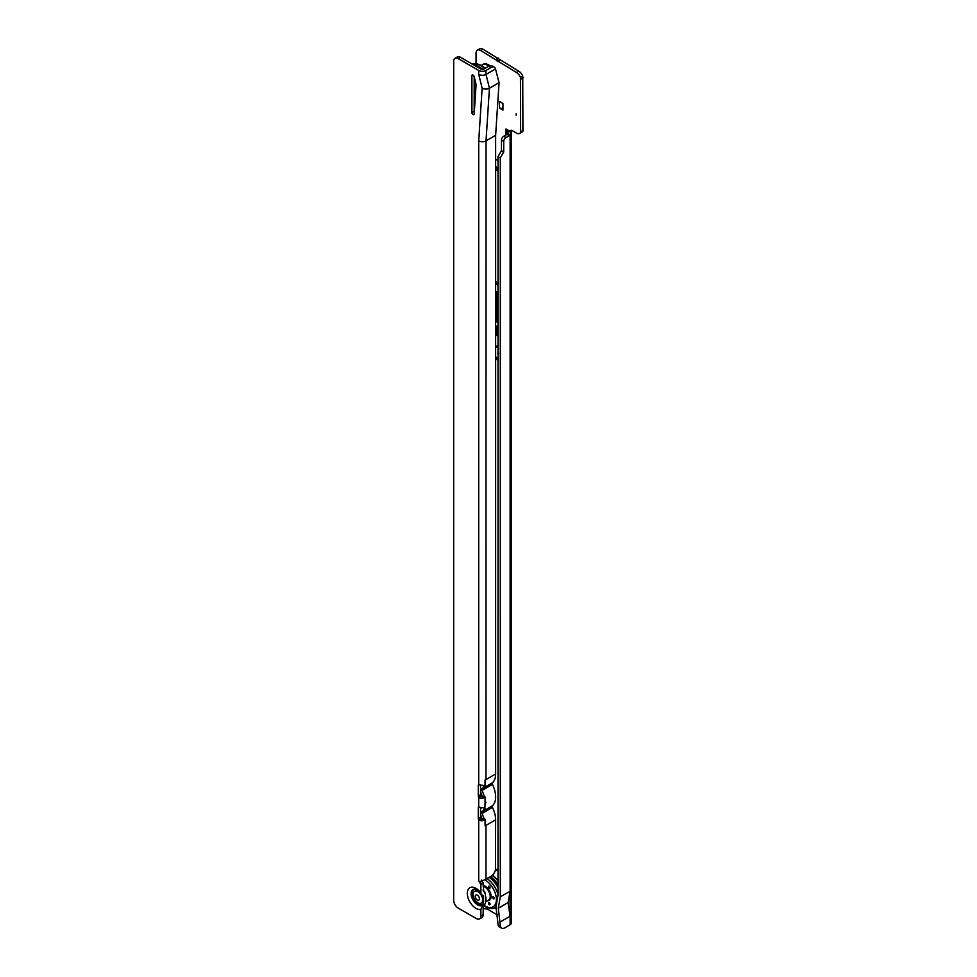 <?xml version="1.0" encoding="UTF-8"?>
<svg xmlns="http://www.w3.org/2000/svg" width="977" height="977" viewBox="0 0 977 977"><rect width="100%" height="100%" fill="white"/><g stroke="black" fill="none" stroke-linecap="round" stroke-linejoin="round"><path stroke-width="1.47" d="M496.902 869.249L496.902 870.568L496.902 869.249M516.112 113.747L516.112 115.066L516.112 113.747M498.014 347.104A8.048 4.641 -120 0 0 495.644 347.47M495.644 356.483A8.048 4.641 -120 0 0 498.014 359.597M498.014 346.505A8.256 4.775 -120 0 0 495.644 347.323M498.014 346.224A9.086 5.239 -120 0 0 496.182 346.151A9.086 5.239 -120 0 0 495.644 346.31M495.644 357.643A9.086 5.239 -120 0 0 498.014 360.476M496.511 346.102A8.866 5.117 -120 0 0 495.644 346.542M498.014 308.451L497.342 307.853A1.746 1.001 -120 0 0 497.024 307.621A1.746 1.001 -120 0 0 495.998 307.657A1.746 1.001 -120 0 0 495.791 308.329L496.243 310.161L496.243 308.598A1.099 0.635 60 0 1 497.22 308.292L498.014 309.001M497 306.925A1.954 1.136 -120 0 0 496.45 307.157A1.954 1.136 -120 0 0 496.267 307.486M498.014 307.743L497.488 307.279A2.577 1.49 -120 0 0 497.024 306.937A2.577 1.49 -120 0 0 495.998 306.705A2.577 1.49 -120 0 0 495.644 306.876M496.365 306.705A2.357 1.368 -120 0 0 495.925 307.755L495.644 307.84M496.841 304.152L496.243 301.978A1.099 0.635 60 0 1 497.22 301.673L498.014 302.381M498.014 301.832L497.342 301.234A1.746 1.001 -120 0 0 497.024 301.001A1.746 1.001 -120 0 0 495.998 301.038A1.746 1.001 -120 0 0 495.791 301.71L496.243 304.165M497 300.305A1.954 1.136 -120 0 0 496.45 300.537A1.954 1.136 -120 0 0 496.267 300.867M498.014 301.124L497.488 300.66A2.577 1.49 -120 0 0 497.024 300.318A2.577 1.49 -120 0 0 495.998 300.098A2.577 1.49 -120 0 0 495.644 300.257M496.365 300.086A2.357 1.368 -120 0 0 495.925 301.136L495.644 301.221M495.644 304.335L496.841 305.398L496.866 302.223L498.014 303.09M496.841 296.69L496.243 297.008L496.243 293.43A1.099 0.635 60 0 1 497.22 293.124L498.014 293.833M498.014 293.283L497.342 292.685A1.746 1.001 -120 0 0 497.024 292.453A1.746 1.001 -120 0 0 495.998 292.489A1.746 1.001 -120 0 0 495.791 293.161L495.791 297.142L498.014 299.121M497 291.757A1.954 1.136 -120 0 0 496.45 291.989A1.954 1.136 -120 0 0 496.267 292.318M498.014 292.575L497.488 292.111A2.577 1.49 -120 0 0 497.024 291.769A2.577 1.49 -120 0 0 495.998 291.549A2.577 1.49 -120 0 0 495.644 291.708M496.365 291.537A2.357 1.368 -120 0 0 495.925 292.587L495.644 292.673M498.014 297.863L496.841 296.825L496.866 293.674L498.014 294.541M477.387 50.169L479.67 48.85A6.448 3.725 60 0 1 482.882 49.168L518.787 71.211A6.448 3.725 60 0 1 522.732 76.121L522.927 131.077A6.448 3.725 60 0 1 522.011 132.066L519.727 133.385A6.448 3.725 -120 0 0 520.643 132.396L520.46 77.439A6.448 3.725 -120 0 0 516.503 72.53L480.611 50.486A6.448 3.725 -120 0 0 477.387 50.169A6.448 3.725 -120 0 0 476.055 53.112L476.055 63.713M495.644 166.334A6.448 3.725 -120 0 0 497.989 168.435L498.014 168.447M502.947 110.096L499.442 108.081L499.442 101.498L502.947 103.525L502.947 110.096M483.175 908.671L487.132 909.013L497.122 914.777M498.014 156.638L500.297 157.956L500.297 896.898L498.282 908.244L500.444 926.477A6.448 3.725 120 0 0 501.628 928.15L499.345 926.831A6.448 3.725 -60 0 1 498.172 925.158L495.962 906.9L498.014 895.347L498.014 156.638L501.433 150.58L501.433 140.187A3.224 1.856 -60 0 1 503.717 136.243L507.014 134.338A2.418 1.392 120 0 0 507.845 133.605L507.991 131.7L505.964 128.94L510.36 131.468A2.418 1.392 60 0 1 510.861 130.381A2.418 1.392 60 0 1 512.07 130.503L516.503 133.067A6.448 3.725 -120 0 0 519.727 133.385M495.644 310.332L496.841 311.394L496.866 308.842L498.014 309.709M498.014 316.426L498.014 318.905M498.014 320.957L496.841 319.919L496.841 315.608A1.319 0.757 60 0 1 498.014 315.241M495.644 320.81L498.014 322.923M498.014 313.324A3.639 2.101 -120 0 0 496.328 312.848A3.639 2.101 -120 0 0 495.644 313.238M498.014 329.713L498.014 332.192M498.014 334.244L496.841 333.206L496.841 328.895A1.319 0.757 60 0 1 498.014 328.528M495.644 334.097L498.014 336.21M498.014 326.611A3.639 2.101 -120 0 0 496.328 326.135A3.639 2.101 -120 0 0 495.644 326.526M495.644 297.716L498.014 299.829M498.014 283.452L495.644 281.352M495.644 283.306L498.014 285.418M498.014 160.558A6.448 3.725 -120 0 0 497.989 160.533L495.705 159.227A6.448 3.725 -120 0 0 495.644 159.19M495.644 169.717A6.448 3.725 -120 0 0 495.705 169.754L497.989 171.06A6.448 3.725 -120 0 0 498.014 171.085M496.279 909.025L494.325 907.902M500.297 925.891L498.014 924.572M500.297 896.898L510.079 891.256L508.077 902.589L510.079 916.255L510.079 891.256M500.297 921.909L510.079 916.255M501.628 928.15A6.448 3.725 120 0 0 504.853 927.832L510.128 924.792A3.713 2.137 180 0 0 511.215 923.277L511.215 131.7A3.713 2.137 0 0 0 511.044 131.077M507.845 133.605L510.128 134.924A2.418 1.392 -60 0 1 509.298 135.644L505.988 137.562A3.224 1.856 120 0 0 503.717 141.506L503.717 151.899L500.297 157.956M512.058 130.491L510.36 131.468M521.071 79.015L523.342 77.696M523.342 130.271L521.071 131.59M507.991 131.712L511.203 131.81A3.713 2.137 0 0 0 511.215 131.7M510.128 924.792L510.128 134.924L511.203 131.81M498.282 908.244L508.077 902.589M496.084 281.742L495.791 282.732L498.014 284.71M498.014 284.16L495.791 282.182M498.014 298.571L496.243 297.008M496.682 326.11A3.432 1.978 -120 0 0 495.925 327.539M497.44 327.881L496.963 328.309A1.942 1.124 60 0 1 497.281 327.478M497.586 326.355A3.016 1.746 -120 0 0 496.572 326.697A3.016 1.746 -120 0 0 496.377 327.002M496.841 333.072L496.243 333.389L496.243 328.553A2.162 1.246 60 0 1 496.914 327.478A2.162 1.246 60 0 1 498.014 327.832M498.014 334.952L496.243 333.389M498.014 327.295A2.809 1.624 -120 0 0 496.133 327.197A2.809 1.624 -120 0 0 495.791 328.284L495.791 333.523L498.014 335.502M496.682 312.823A3.432 1.978 -120 0 0 495.925 314.252M496.963 315.131L496.963 315.021A1.942 1.124 60 0 1 497.281 314.191M497.586 313.067A3.016 1.746 -120 0 0 496.572 313.409A3.016 1.746 -120 0 0 496.377 313.702M496.841 319.784L496.243 320.09L496.243 315.266A2.162 1.246 60 0 1 496.914 314.191A2.162 1.246 60 0 1 498.014 314.545M498.014 321.665L496.243 320.09M498.014 314.008A2.809 1.624 -120 0 0 496.133 313.91A2.809 1.624 -120 0 0 495.791 314.997L495.791 320.236L498.014 322.215M498.014 354.517L498.014 352.685M498.014 356.752L498.014 355.64M498.014 349.143L498.014 348.032M498.014 351.525L498.014 350.364M497.867 353.503L498.6 353.259M499.442 108.081L502.947 108.618M476.043 66.265A17.891 10.332 60 0 1 477.509 67.022A17.891 10.332 60 0 1 478.974 67.963M482.675 69.452A17.891 10.332 -120 0 0 478.645 66.363A17.891 10.332 -120 0 0 473.21 64.641M474.187 85.365A4.03 2.32 -120 0 0 475.249 86.22A4.03 2.32 -120 0 0 475.97 86.526M474.822 79.369A4.03 2.32 -120 0 0 474.187 79.222M474.834 79.43A4.03 2.32 -120 0 0 474.187 79.259M475.787 89.31A8.5 4.909 60 0 1 474.187 88.077A7.254 4.189 -120 0 0 475.811 89.078M483.175 889.778L485.447 894.248L485.447 902.882L483.175 908.085L483.175 914.619A6.448 3.725 60 0 1 481.832 917.574L479.56 918.881A6.448 3.725 60 0 1 476.336 918.563L458.213 908.097A6.448 3.725 -120 0 1 453.658 900.208L453.682 61.258A6.448 3.725 -120 0 1 455.013 58.302A6.448 3.725 -120 0 1 458.237 58.62L478.718 70.454L478.718 74.399A5.154 2.98 180 0 0 486.021 74.399L495.498 68.927L499.064 82.654L495.644 135.302L486.021 140.859L485.996 779.573L495.632 774.004L495.644 135.302M482.04 880.509A2.418 1.392 -120 0 0 483.004 882.744L483.762 891.586A11.98 6.912 -120 0 0 483.175 890.792M485.007 892.184L483.762 891.586M474.395 889.082A8.903 5.141 -120 0 0 471.867 893.442A8.903 5.141 -120 0 0 476.092 902.748A8.903 5.141 -120 0 0 483.09 904.446L483.175 895.567L481.319 894.676L480.892 892.966L480.892 884.454L483.175 883.135M483.09 904.446L480.892 909.416L480.892 915.938A6.448 3.725 60 0 1 479.56 918.881M473.051 114.553A1.612 0.928 -120 0 0 473.857 114.639A1.612 0.928 -120 0 0 474.187 113.991L476.019 85.817A8.06 4.653 -120 0 0 475.738 83.094L474.138 76.597A1.612 0.928 -120 0 0 472.245 74.997A1.612 0.928 -120 0 0 471.915 75.73L471.915 112.575A1.612 0.928 -120 0 0 473.051 114.553M480.55 785.068L480.55 794.667A1.612 0.928 -120 0 0 480.977 795.937L481.478 796.438A1.93 1.111 0 0 0 482.43 796.548L484.348 796.89A20.957 12.103 60 0 0 481.966 790.442L492.457 784.384A1.612 0.928 60 0 1 492.457 782.76A20.957 12.103 -120 0 0 495.632 774.004M492.457 784.384A20.957 12.103 60 0 1 495.632 796.719L495.412 796.841M484.47 807.796A20.957 12.103 -120 0 1 481.966 811.838L492.457 805.781A20.957 12.103 -120 0 0 495.632 797.122M492.457 805.781A1.612 0.928 -120 0 0 492.457 807.417A20.957 12.103 60 0 1 495.632 819.825L495.473 869.762A6.448 3.725 -60 0 1 491.065 876.21L485.996 879.141A5.154 2.98 180 0 1 484.604 879.703L480.757 881.828A5.154 2.98 180 0 1 478.706 881.095L479.756 881.73A2.418 1.392 -120 0 0 480.733 884.063L480.892 884.454M478.718 74.399L482.137 88.223L478.718 140.859A5.154 2.98 0 0 0 486.021 140.859L489.44 88.223L499.064 82.654M485.044 782.003A20.957 12.103 -120 0 0 485.142 780.061L485.996 779.573A5.154 2.98 0 0 1 485.044 780L485.044 785.923L482.577 785.252A5.154 2.98 180 0 1 480.025 784.934L478.706 784.665A1.612 0.928 -120 0 0 478.608 784.714A1.612 0.928 -120 0 0 478.278 785.447L478.278 795.974A1.612 0.928 -120 0 0 478.706 797.256L480.025 798.099A5.154 2.98 0 0 0 482.577 798.417L485.044 796.866L485.044 800.798A20.957 12.103 60 0 1 485.142 802.776L485.96 802.3M485.044 805.036A20.957 12.103 -120 0 0 485.142 803.167L485.96 802.691L485.044 803.106L484.885 808.04M485.142 802.776L485.044 800.798M484.519 807.661L485.044 808.297L482.577 807.625A5.154 2.98 180 0 1 480.025 807.307L478.706 807.039A1.612 0.928 -120 0 0 478.608 807.087A1.612 0.928 -120 0 0 478.278 807.82L478.278 818.347A1.612 0.928 -120 0 0 478.706 819.63L480.025 820.472A5.154 2.98 0 0 0 482.577 820.79L485.044 819.239L485.044 823.831A20.957 12.103 60 0 1 485.142 825.883L485.996 825.394L485.996 879.141M480.55 807.442L480.55 817.041A1.612 0.928 -120 0 0 480.977 818.311L481.478 818.811A1.93 1.111 0 0 0 482.43 818.921L482.577 820.79M482.43 818.921L485.044 819.239M485.142 825.883L485.044 823.831M480.867 881.376L481.746 880.057M482.43 796.548L482.577 798.417M484.348 796.89L485.044 796.866M495.498 68.927L495.498 68.878A6.448 3.725 -60 0 0 494.313 67.205A6.448 3.725 -60 0 0 491.089 67.523L486.021 70.454A5.154 2.98 180 0 1 478.718 70.454M491.089 67.523L488.805 66.204L483.737 69.135A1.93 1.111 180 0 1 481.002 69.135L460.521 57.313L458.237 58.62M455.013 58.302L457.297 56.984A6.448 3.725 60 0 1 460.521 57.313M474.187 76.829L474.187 111.268A1.612 0.928 -120 0 0 474.321 111.952M488.805 66.204A6.448 3.725 -60 0 1 492.029 65.886L494.313 67.205M478.706 881.095L478.706 819.63L480.977 818.311M478.706 807.039L478.706 797.256L480.977 795.937M481.478 796.438L480.025 798.099M481.478 818.811L480.025 820.472M481.966 790.442A1.612 0.928 60 0 1 481.966 788.805A20.957 12.103 -120 0 0 484.262 785.361M481.966 811.838A1.612 0.928 -120 0 0 481.966 813.462A20.957 12.103 60 0 1 484.177 819.239M480.55 785.789A17.733 10.234 -120 0 0 481.075 785.166M480.55 791.834A17.733 10.234 60 0 1 482.211 796.548M480.55 808.809A17.733 10.234 -120 0 0 481.478 807.588M480.55 814.867A17.733 10.234 60 0 1 482.027 818.909M482.137 88.223A5.154 2.98 0 0 0 489.44 88.223L486.021 74.399L486.021 70.454M493.434 898.791A1.209 0.696 60 0 1 493.434 896.825A1.209 0.696 60 0 1 493.434 898.791M489.294 904.665A1.209 0.696 60 0 1 489.294 902.699A1.209 0.696 60 0 1 489.294 904.665M489.294 888.142A1.209 0.696 60 0 1 489.294 886.176A1.209 0.696 60 0 1 489.294 888.142M489.135 877.322A17.647 10.185 60 0 1 498.014 887.788M494.093 898.816A1.209 0.696 60 0 1 492.884 896.727M489.953 888.166A1.209 0.696 60 0 1 488.756 886.078M489.953 904.69A1.209 0.696 60 0 1 488.756 902.614M498.014 884.771A17.891 10.332 -120 0 0 490.43 876.577M489.294 877.236A17.891 10.332 60 0 1 498.014 887.47M496.011 907.254A17.891 10.332 60 0 1 495.278 907.438M483.175 886.322A7.731 4.47 60 0 1 484.739 886.969A7.731 4.47 60 0 1 489.611 893.234A7.731 4.47 60 0 1 489.159 899.561L485.447 902.089M485.447 895.824A7.731 4.47 60 0 1 485.447 901.307M480.476 893.43A6.766 3.908 -120 0 0 478.242 891.5A6.766 3.908 -120 0 0 474.859 891.171A6.766 3.908 -120 0 0 474.688 891.28M481.453 902.992A6.766 3.908 -120 0 0 481.624 902.895A6.766 3.908 -120 0 0 481.612 895.042M477.9 902.76A6.766 3.908 -120 0 0 481.282 903.09A6.766 3.908 -120 0 0 482.32 897.668A6.766 3.908 -120 0 0 477.9 891.708A6.766 3.908 -120 0 0 474.517 891.366A6.766 3.908 -120 0 0 473.479 896.788A6.766 3.908 -120 0 0 477.9 902.76M477.35 899.976A2.968 1.71 60 0 1 475.249 896.336A2.968 1.71 60 0 1 477.35 895.127A2.968 1.71 60 0 1 477.802 895.445A2.968 1.71 60 0 1 479.389 898.217A2.968 1.71 60 0 1 479.438 898.767A2.968 1.71 60 0 1 477.35 899.976M496.963 301.734L496.243 301.978M496.963 293.185L496.243 293.43M481.673 65.386A12.237 7.059 60 0 1 481.93 65.117L481.539 65.508A12.042 6.949 60 0 1 489.086 66.057M481.93 65.117A12.237 7.059 60 0 1 489.953 65.715A12.249 7.071 -120 0 0 481.698 65.349M487.132 909.013L487.132 907.572M505.988 128.976L505.988 134.924M486.986 908.952L486.986 907.499M500.444 926.477L498.172 925.158M503.631 152.18L501.348 150.861M503.717 151.899L501.433 150.58M503.717 141.506L501.433 140.187M505.988 137.562L503.717 136.243M509.298 135.644L507.014 134.338M509.774 131.138L507.942 131.59L507.942 133.092M506.159 129.049L506.098 134.863M482.882 49.168L480.611 50.486M498.38 58.119L496.108 59.426M522.927 131.077L520.643 132.396M522.732 76.121L520.46 77.439M518.787 71.211L516.503 72.53M499.76 60.232L497.476 61.539M499.552 60.012L497.281 61.331M498.588 58.327L496.304 59.646M497.989 168.435L495.705 169.754M496.963 328.309L496.243 328.553M496.963 315.021L496.243 315.266M496.963 308.353L496.243 308.598M475.652 91.496A9.147 5.276 60 0 1 474.37 90.898A9.147 5.276 60 0 1 474.187 90.8M474.187 90.018A8.659 5.007 -120 0 0 474.675 90.324A8.659 5.007 -120 0 0 475.689 90.812M474.187 96.308A15.888 9.172 -120 0 0 474.37 96.405A15.888 9.172 -120 0 0 475.298 96.894M484.702 68.585A17.501 10.1 -120 0 0 480.696 65.496A17.501 10.1 -120 0 0 472.624 64.299M474.785 889.119A8.744 5.044 -120 0 0 472.062 893.466A8.744 5.044 -120 0 0 476.275 902.663A8.744 5.044 -120 0 0 483.175 904.189M481.319 894.676C475.335 887.397 476.556 890.401 475.701 889.375L474.114 889.107A9.147 5.288 -120 0 0 471.109 893.674A9.147 5.288 -120 0 0 475.347 903.139A9.147 5.288 -120 0 0 482.504 905.105M480.892 909.416A12.249 7.071 60 0 1 471.94 904.885A12.249 7.071 60 0 1 467.299 893.344A12.249 7.071 60 0 1 471.94 887.165A12.249 7.071 60 0 1 480.892 892.966M473.051 75.07L471.915 75.73M478.718 140.859L478.706 784.665M485.996 825.394L495.632 819.825M480.892 915.938L483.175 914.619M480.55 817.041L478.278 818.347M479.438 807.149L478.278 807.82M480.55 794.667L478.278 795.974M479.438 784.775L478.278 785.447M480.733 884.063L483.004 882.744M474.187 111.268L471.915 112.575M481.966 788.805L492.457 782.76M481.966 813.462L492.457 807.417M483.175 885.443A8.378 4.836 60 0 1 485.166 886.188A8.378 4.836 60 0 1 490.93 894.761A8.378 4.836 60 0 1 487.865 900.684M483.175 885.895A8.06 4.653 60 0 1 484.934 886.591A8.06 4.653 60 0 1 490.21 893.686A8.06 4.653 60 0 1 488.964 900.147A8.06 4.653 60 0 1 488.158 900.452M488.415 900.244A7.901 4.555 -120 0 0 490.075 894.065A7.901 4.555 -120 0 0 484.824 886.786A7.901 4.555 -120 0 0 483.175 886.115M492.103 875.465A17.501 10.1 60 0 1 498.014 881.01M486.973 878.567A17.501 10.1 60 0 1 498.014 894.798M495.974 906.864A17.501 10.1 60 0 1 494.667 907.743L495.986 907.083M484.543 879.727A15.888 9.172 60 0 1 485.166 880.069A15.888 9.172 60 0 1 496.401 899.524A15.888 9.172 60 0 1 485.166 906.009A15.888 9.172 60 0 1 484.861 905.826M475.262 97.456L474.187 96.833M472.282 64.458C473.882 63.126 476.935 63.456 481.441 65.447L485.203 68.292M488.964 900.147L488.146 900.464M498.014 880.057L492.445 875.172M484.665 906.229L485.496 906.741C490.014 908.744 493.067 909.074 494.667 907.743"/></g></svg>

